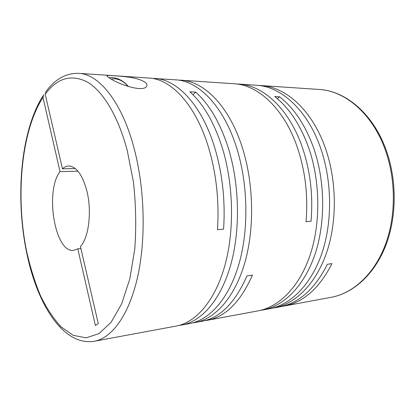 <?xml version="1.0" encoding="UTF-8"?>
<svg xmlns="http://www.w3.org/2000/svg" width="415" height="415" viewBox="0 0 415 415"><rect width="100%" height="100%" fill="white"/><g stroke="black" fill="none" stroke-linecap="round" stroke-linejoin="round"><path stroke-width="0.62" d="M154.79 78.435C177.065 79.389 201.825 104.974 214.721 147.662C222.471 173.569 225.433 200.741 223.592 229.168L217.491 229.723C219.307 201.104 216.345 173.755 208.61 147.678C195.756 104.71 171.115 78.985 148.99 78.046L78.762 73.341C98.827 74.072 121.704 101.468 133.978 147.87C144.814 188.228 146.132 239.185 137.541 277.262C128.899 315.379 111.817 338.085 94.387 341.239L176.359 326.029C195.844 322.471 214.903 300.979 224.774 265.896C234.579 230.839 233.671 184.483 222.243 147.641C214.145 122.456 203.345 103.849 189.842 91.814L195.647 92.135C209.212 104.108 220.059 122.601 228.177 147.626C239.637 184.234 240.513 230.278 230.641 265.128C220.702 300.009 201.534 321.418 181.931 324.997L189.826 323.529C209.591 319.918 228.914 298.634 238.947 264.049C248.917 229.485 248.071 183.876 236.571 147.605C223.555 105.924 198.396 80.837 175.607 79.83L151.88 78.362M179.119 325.407L181.931 324.997M192.513 322.932L201.923 321.288C220.126 317.895 235.123 302.774 246.925 275.923L252.434 275.124C240.57 301.835 225.495 316.894 207.21 320.307L258.135 310.856C279.103 307.007 299.5 286.827 310.207 254.763C320.842 222.71 320.281 180.826 308.558 147.413C300.247 124.578 288.959 107.615 274.694 96.529L279.518 96.794L277.303 98.646M204.548 320.707L207.21 320.307M195.242 322.528C215.12 318.891 234.542 297.69 244.637 263.307C254.67 228.945 253.845 183.632 242.324 147.59C229.282 106.173 204.019 81.216 181.106 80.199L234.07 83.752C258.063 84.883 284.114 108.559 297.358 147.444C305.315 171.037 308.21 195.787 306.031 221.703L311.032 221.252C313.226 195.486 310.337 170.881 302.369 147.429C289.12 108.777 263.006 85.22 238.931 84.079L236.493 83.98M181.106 80.199L178.346 80.116M193.208 81.013L187.85 80.65M260.459 310.363L262.809 309.989C283.844 306.125 304.304 286.023 315.047 254.13C325.718 222.253 325.173 180.618 313.439 147.403C305.129 124.697 293.82 107.827 279.518 96.794M271.716 308.278L279.637 306.867C298.945 303.23 314.861 289.037 327.378 264.288L331.953 263.629C319.4 288.254 303.448 302.395 284.093 306.042L331.232 297.296C353.041 293.275 374.123 274.357 385.27 244.98C396.335 215.608 396.029 177.615 384.28 147.216C370.989 112.32 344.274 90.729 319.109 89.453C344.901 90.786 371.887 112.647 385.172 147.45C396.911 177.745 397.191 215.458 386.064 244.751C374.87 274.04 353.544 293.172 331.232 297.296M281.852 306.4L284.093 306.042M274.004 307.909C295.195 304.019 315.784 284.104 326.61 252.626C337.364 221.159 336.856 180.126 325.111 147.372C311.821 109.762 285.473 86.745 261.035 85.557L258.716 85.459M262.809 309.989L269.449 308.76C290.573 304.875 311.11 284.882 321.905 253.238C332.623 221.605 332.104 180.323 320.364 147.382C307.079 109.555 280.779 86.424 256.413 85.246L238.931 84.079M111.277 79.135C116.304 82.761 138.34 91.456 145.343 87.617C148.124 85.594 147.413 83.446 143.211 81.169C139.077 79.078 133.267 77.605 125.792 76.754C118.228 75.929 108.922 75.307 107.687 75.525C106.126 75.743 107.324 76.946 111.277 79.135C114.073 78.44 117.072 78.803 120.267 80.209L119.245 79.358C115.692 77.781 112.294 77.257 109.041 77.787M128.339 86.528C125.849 83.394 122.819 81.008 119.245 79.358M75.291 168.526L62.458 168.801C64.429 167.001 66.525 166.067 68.755 166.005C76.464 166.488 82.512 174.855 86.901 191.108C92.042 211.484 88.769 237.873 80.437 246.5L98.277 323.627L95.393 325.469L77.776 248.844L73.678 250.364C54.905 253.337 44.659 191.066 60.019 171.613L77.973 171.177M62.458 168.801L45.209 94.236L46.127 91.357C55.226 79.016 66.104 73.009 78.762 73.341M271.228 86.242L266.705 85.941M192.98 94.776L195.647 92.135M127.908 86.393C125.859 83.68 123.312 81.615 120.267 80.209M80.909 248.544L77.776 248.844M43.788 94.667L42.968 97.452L60.019 171.613M45.209 94.236C57.151 78.041 71.157 73.948 87.233 81.947C102.692 90.958 117.959 115.552 127.182 150.22L133.454 182.061C135.913 204.678 136.359 226.969 134.787 248.922L129.812 278.947L121.657 303.868L111.075 322.325L98.931 333.66L86.076 337.846L73.258 335.336L61.098 326.875C53.468 318.647 46.61 308.293 40.53 295.812C34.964 282.423 30.388 267.862 26.799 252.118C15.36 197.54 20.942 131.192 42.968 97.452M107.106 76.256L107.687 75.525M26.69 252.782C36.925 303.505 62.909 346.494 94.387 341.239M26.607 252.387C15.241 197.431 20.449 131.379 43.004 95.86M261.035 85.557L319.109 89.453"/></g></svg>
